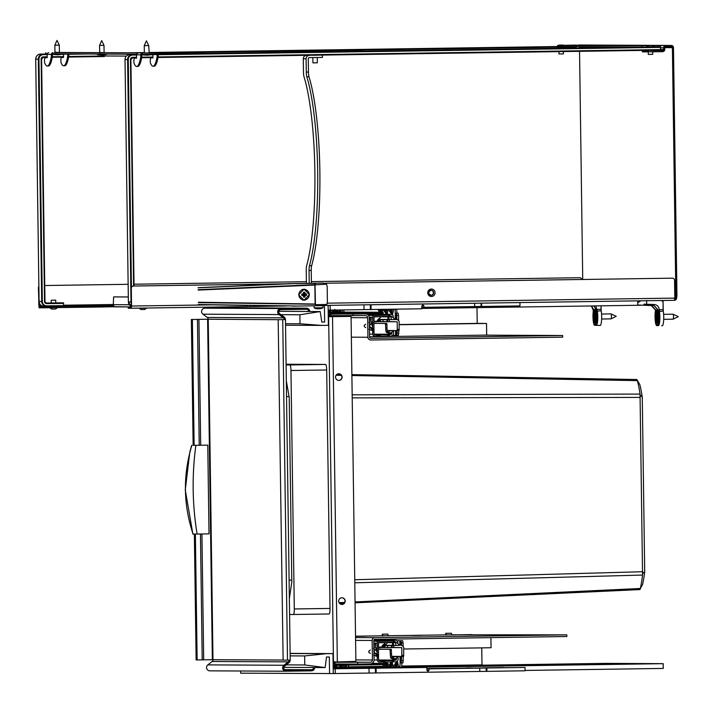 <?xml version="1.0" encoding="UTF-8"?>
<svg xmlns="http://www.w3.org/2000/svg" width="714" height="714" viewBox="0 0 714 714"><rect width="100%" height="100%" fill="white"/><g stroke="black" fill="none" stroke-linecap="round" stroke-linejoin="round"><path stroke-width="1.07" d="M455.461 634.898L451.81 634.88M445.768 634.96L472.008 634.648M334.589 662.306L370.271 662.244A2.222 2.178 90.3 0 0 372.422 659.995L372.146 640.467A2.776 2.731 -89.7 0 1 374.841 637.656L566.827 634.853L566.854 636.522L374.859 639.325A1.107 1.089 -89.7 0 0 373.788 640.449L374.056 659.968A3.882 3.82 90.3 0 1 370.298 663.904L357.75 664.091L357.723 662.422M335.821 663.975L357.75 664.091M421.644 635.335L411.648 635.496L421.644 635.371M355.536 636.21L445.768 634.889M451.783 634.8L566.827 634.853M355.536 636.308L365.979 636.165L355.536 636.335M455.461 634.835L472.008 634.594M329.868 315.615L365.434 315.543A2.222 2.178 -89.7 0 1 367.639 317.73L367.915 337.249A2.776 2.731 90.3 0 0 370.682 339.98L562.668 337.178L562.65 335.518L370.655 338.32A1.107 1.089 90.3 0 0 370.655 338.32A1.107 1.089 90.3 0 1 369.549 337.231L369.281 317.703A3.882 3.82 -89.7 0 0 365.479 313.883L365.407 313.883A3.882 3.82 -89.7 0 1 365.479 313.883M352.886 315.731L352.859 314.062L365.407 313.883M342.247 314.008L352.859 314.062M483.958 335.134L562.65 335.518M333.465 661.735L328.645 316.704L329.734 316.409A2.222 2.178 90.3 0 1 331.885 314.16L383.159 313.419L383.141 312.304L331.867 313.053A3.329 3.275 90.3 0 0 328.645 316.427L351.065 316.391L355.884 661.423L333.474 662.021A3.329 3.275 90.3 0 0 336.794 665.296L388.059 664.547L388.041 663.44L372.19 663.36M341.997 604.446A3.329 3.275 90.3 0 0 345.219 601.099A3.329 3.275 90.3 0 0 341.908 597.788A3.329 3.275 90.3 0 0 338.677 601.134A3.329 3.275 90.3 0 0 341.997 604.446M338.864 380.41A3.329 3.275 90.3 0 0 342.095 377.063A3.329 3.275 90.3 0 0 338.775 373.752A3.329 3.275 90.3 0 0 335.553 377.099A3.329 3.275 90.3 0 0 338.864 380.41M329.743 316.695L351.065 316.391M341.836 604.437A3.329 3.275 90.3 0 0 345.023 601.126A3.329 3.275 90.3 0 0 341.863 597.788M338.704 380.41A3.329 3.275 90.3 0 0 341.899 377.099A3.329 3.275 90.3 0 0 338.739 373.752M334.563 661.726L334.563 662.003A2.222 2.178 90.3 0 0 336.776 664.19L347.165 664.038M328.217 312.036L383.141 312.304M371.521 663.681L388.041 663.44M640.208 395.003L642.27 397.234L644.706 571.807A63.912 11.531 89.2 0 1 642.6 584.427L639.735 589.594L355.063 602.821L639.735 589.594L640.324 588.479L640.208 589.318M289.125 396.591L286.537 396.591M291.776 580.08L289.099 580.152M286.1 364.934L289.884 364.952A5.542 1 89.2 0 1 290.964 370.504L294.293 608.953A5.542 1 89.2 0 1 293.374 614.495L289.581 614.477M293.374 614.495L329.1 613.978L293.374 614.495M289.357 598.6L291.803 582.08L289.224 397.359L286.314 380.812M286.091 364.238L325.611 364.435A5.542 1 89.2 0 1 326.691 369.986L330.02 608.435A5.542 1 89.2 0 1 329.1 613.978M339.061 602.678L344.764 602.411M355.054 601.929L640.324 588.479A69.044 12.459 89.2 0 0 642.564 575.065L354.787 582.785M352.163 394.824L640.039 394.074L642.564 575.065M351.895 375.537L637.423 380.633A69.044 12.459 89.2 0 1 640.039 394.074M336.08 375.261L341.417 375.359M642.27 397.234A63.912 11.531 89.2 0 0 639.815 384.596L636.808 379.509L351.877 374.627L636.808 379.509L637.423 380.633M642.85 573.44L644.706 571.807M375.02 321.684L397.252 321.773L386.97 321.595L386.943 319.649L396.948 319.506L396.466 313.134L398.091 313.107L396.466 313.134M388.47 317.293A3.641 0.678 89.2 0 1 389.139 319.613L394.503 319.524A4.204 4.132 90.3 0 0 390.612 316.695A4.204 4.132 90.3 0 0 390.54 316.704A4.204 4.132 90.3 0 0 388.47 317.293L387.934 317.293A4.204 4.132 -89.7 0 1 390.156 316.695M389.139 319.613L388.612 319.604M388.621 319.613L387.97 319.506L387.934 317.293M373.957 329.654L373.913 317.257A0.553 0.544 -89.7 0 1 374.457 316.695L389.782 316.463L389.764 315.186L374.439 315.418A1.83 1.794 90.3 0 0 372.663 317.275L372.708 329.672L373.957 329.654L374.029 334.116A0.884 0.875 -89.7 0 0 374.895 334.991A0.884 0.875 -89.7 0 1 374.895 334.991L388.104 334.509L389.184 335.161A1.83 1.794 90.3 0 0 389.433 334.197L389.201 332.537L387.952 332.554L388.175 334.214A0.553 0.544 -89.7 0 1 388.104 334.509M368.486 315.392L372.512 315.427M369.379 324.861L371.512 323.344L369.29 325.896L371.583 328.386L371.762 330.305L371.253 330.198M372.056 325.87L371.887 323.906L372.056 325.87M341.863 309.956L342.461 312.107M343.666 309.93L344.094 312.116M382.74 314.303L390.817 314.33A2.553 2.508 90.3 0 1 393.307 316.846L393.325 317.703M393.503 330.573L393.539 333.376A2.553 2.508 90.3 0 1 391.067 335.964L388.577 335.999M329.279 312.491L329.047 310.117M329.297 311.009L330.395 312.08L330.091 310.126M332.688 312.054L332.572 310.974M332.974 311.259L333.054 312.063M335.625 312.321L334.857 309.394M335.687 311.001L336.928 312.08L336.901 311.081M339.677 312.83L339.302 309.992M339.659 311.099L340.837 312.125L340.426 309.974M383.766 314.303L382.32 314.294M384.9 314.312L384.177 314.303M390.817 314.33A2.553 2.508 90.3 0 0 390.763 314.33L375.403 314.553L375.412 315.124M389.773 316.016L390.79 315.999A0.884 0.875 -89.7 0 1 391.674 316.837M391.888 332.269L391.906 333.393A0.884 0.875 -89.7 0 1 391.049 334.295L389.433 334.322M374.002 323.183L376.448 323.388M385.676 324.558L386.926 324.54L386.711 323.433L374.002 323.38L385.453 323.451L385.721 328.11A4.436 0.821 89.2 0 0 386.613 332.546L387.952 332.554M386.926 324.54L386.979 328.092A4.436 0.821 -90.8 0 0 387.863 332.528L389.201 332.537M389.184 335.161L387.773 336.053M388.175 333.661L389.425 333.643M386.711 323.433L385.453 323.451M388.559 334.786L388.577 336.062L374.93 336.267A2.16 2.124 90.3 0 1 374.895 336.267L374.85 336.267M373.85 330.957L372.601 330.975L372.779 334.134A2.16 2.124 90.3 0 0 374.895 336.267M372.601 330.975L372.708 329.672M371.128 321.541L368.87 322.576M370.263 323.924L371.744 324.102L371.351 321.425M369.281 318.033L371.2 318.382L371.164 320.265L369.317 320.256M368.959 329.225L371.476 330.296M371.467 330.18L369.2 329.225M369.406 326.941L370.316 327.842L371.789 327.637L371.735 328.583L371.94 327.824M369.111 322.576L371.351 321.55L371.887 323.906M365.755 327.664L364.247 326.476L364.229 325.414L365.702 324.183M387.675 334.804L387.693 336.08M376.938 334.955L376.956 336.232M372.744 332.019L374.002 331.992M368.237 315.097L389.764 315.186M374.011 316.936L373.975 321.389M374.074 321.398A0.553 0.544 -89.7 0 1 374.404 321.282L376.733 321.246A0.553 0.544 90.3 0 0 377.233 320.872A4.436 4.355 -89.7 0 1 379.571 318.31L379.848 318.025A0.553 0.544 -89.7 0 1 380.339 317.685L380.321 316.82L388.916 316.855M380.348 316.605L374.029 316.918M388.88 315.204L388.898 316.481M374.796 323.38L374.002 323.219M367.558 314.517L375.403 314.553M373.975 321.702L386.97 321.595M377.858 319.693L386.943 319.649M378.081 319.426L387.97 319.47M390.076 316.695L390.612 316.695A4.204 4.204 0 0 1 394.565 319.524L396.948 319.506A3.882 3.811 90.3 0 1 399.162 321.523L399.081 330.564L397.171 330.591L399.081 330.564M397.252 321.773L397.234 330.537L387.782 330.894L387.809 332.519M387.14 330.493L397.171 330.591M393.111 330.573L393.111 330.707A3.882 3.811 90.3 0 1 390.96 332.786L389.255 332.813M387.202 330.885L387.782 330.894M379.366 321.621L379.339 319.676M386.336 314.321L385.31 314.312M396.779 335.312L397.154 333.099L398.787 333.072L398.403 335.294L392.709 335.312M393.111 309.207A1.66 0.857 -174.3 0 1 393.396 309.581L395.154 309.59L395.297 319.497M378.911 311.036L378.929 312.286M378.947 313.473L378.956 314.285M396.788 309.153L396.841 313.116M398.091 313.107L398.537 315.329L396.904 315.356M398.787 333.072L398.751 330.573M398.608 320.657L398.537 315.329M397.154 333.099L397.118 330.591M396.654 335.312L396.582 330.591M396.431 319.506L396.341 313.134M390.861 309.242L392.254 313.616A1.66 1.633 -87.3 0 1 392.539 314.526L393.2 311.572A1.66 0.857 5.7 0 0 391.763 310.76L391.924 309.224M389.933 309.171L389.674 309.269A1.66 1.633 -89.7 0 1 389.674 309.269L392.254 313.616L390.969 313.196M385.667 309.314L386.863 313.366A1.66 1.633 -87.3 0 1 387.149 314.267L387.809 311.313A1.66 0.857 5.7 0 0 386.381 310.501L386.497 309.305M387.149 314.267L386.104 314.222A1.66 1.633 92.7 0 0 385.828 313.312L385.551 312.937M382.499 309.358A1.66 0.857 -174.3 0 1 382.597 309.537L382.445 311.063A1.66 0.857 5.7 0 0 381.008 310.251L381.499 313.107M381.669 313.437A1.66 1.633 -87.3 0 1 381.776 314.017L380.696 313.964A1.66 1.633 92.7 0 0 380.616 313.455M391.522 314.446A1.66 1.633 92.7 0 0 391.245 313.571L388.068 309.278M337.704 668.304L343.148 668.25L337.704 668.304M378.509 655.497L378.465 643.1A0.553 0.544 -89.7 0 1 379 642.538L394.324 642.314L394.306 641.038L378.982 641.261A1.83 1.794 90.3 0 0 377.215 643.118L377.26 655.514L378.509 655.497L378.581 659.959A0.884 0.875 -89.7 0 0 379.446 660.834A0.884 0.875 -89.7 0 1 379.446 660.834L392.655 660.352L393.726 661.003A1.83 1.794 90.3 0 0 393.985 660.048L393.753 658.379L392.495 658.397L392.727 660.066A0.553 0.544 -89.7 0 1 392.655 660.352M373.797 641.243L377.063 641.27M379.571 647.527L401.803 647.625L391.522 647.437L391.495 645.492L399.108 645.34M393.021 643.144A3.641 0.678 89.2 0 1 393.682 645.465L399.046 645.367A4.204 4.132 90.3 0 0 393.021 643.144L392.486 643.135A4.204 4.132 -89.7 0 1 394.628 642.538A4.204 4.132 -89.7 0 1 394.708 642.546M393.682 645.465L392.156 645.465L393.155 645.447L392.522 645.349L392.486 643.135M373.931 650.704L376.064 649.187L373.841 651.748L376.135 654.238L376.305 656.148L375.805 656.041M376.599 651.712L376.439 649.749L376.599 651.712M347.852 667.144L348.798 665.118M345.522 667.179L347.075 665.145M345.585 665.171L344.094 667.197M344.594 664.538L342.086 667.358M340.623 664.538L339.837 666.171L340.935 666.457M337.552 667.295L339.079 666.796L339.694 667.447M337.972 667.215L337.74 667.929M335.098 665.287L333.358 667.349M334.072 665.287L333.161 666.617M386.872 640.181L395.369 640.181A2.553 2.508 90.3 0 1 397.859 642.689L397.868 643.546M398.055 656.425L398.091 659.218A2.553 2.508 90.3 0 1 395.618 661.807L393.128 661.842M386.872 640.146L380.116 640.244L386.872 640.146M389.451 640.155L388.728 640.155M395.369 640.181A2.553 2.508 90.3 0 0 395.315 640.181L379.946 640.404L379.955 640.976M394.324 641.859L395.342 641.841A0.884 0.875 -89.7 0 1 396.225 642.689M396.44 658.121L396.457 659.245A0.884 0.875 -89.7 0 1 395.601 660.147L393.976 660.164M378.554 649.026L380.99 649.231M378.554 649.24L390.005 649.294L390.272 653.953A4.436 0.821 89.2 0 0 391.165 658.397L392.495 658.397M378.554 649.222L391.254 649.276L391.531 653.935A4.436 0.821 -90.8 0 0 392.414 658.379L393.753 658.379M393.726 661.003L392.325 661.905M392.718 659.513L393.976 659.495M390.228 650.4L391.477 650.383M391.254 649.276L390.005 649.294M393.111 660.629L393.128 661.905L379.482 662.11A2.16 2.124 90.3 0 1 379.437 662.11L379.402 662.11M378.402 656.8L377.144 656.818L377.322 659.977A2.16 2.124 90.3 0 0 379.437 662.11M377.144 656.818L377.26 655.514M375.671 647.393L373.422 648.419M374.814 649.767L376.296 649.945L375.903 647.277M373.833 643.885L375.68 643.885L375.769 645.777L373.868 646.099L374.154 644.206L375.743 644.206M373.511 655.068L376.028 656.148M376.019 656.032L373.752 655.077M373.957 652.783L374.868 653.694L376.34 653.48L376.287 654.435L376.492 653.676M373.663 648.419L375.894 647.402L376.439 649.749M370.307 653.506L368.799 652.319L368.781 651.257L370.254 650.035M379.348 649.222L378.554 649.062M373.788 640.378L379.946 640.404M378.527 647.544L391.522 647.437M382.409 645.545L391.495 645.492M382.633 645.269L392.522 645.313M396.93 640.744L402.669 640.726L403.115 642.948L401.473 642.975L401.509 645.358A3.882 3.811 90.3 0 1 403.713 647.375L403.633 656.407L401.723 656.443L403.633 656.407M401.803 647.625L401.786 656.38L392.334 656.737L392.361 658.362M391.691 656.336L401.714 656.443M397.662 656.425L397.662 656.55A3.882 3.811 90.3 0 1 395.511 658.638L393.807 658.656M391.754 656.737L392.334 656.737M383.918 647.464L383.891 645.527M385.506 642.448L384.882 643.252M384.578 643.644L385.721 644.849L387.613 642.413M385.721 644.849L383.945 644.242M390.888 640.163L389.862 640.155M392.227 660.646L392.245 661.923M381.49 660.807L381.508 662.083M377.295 657.862L378.545 657.844M373.797 640.949L394.306 641.038M393.423 641.056L393.441 642.332M378.563 642.779L378.527 647.241M378.625 647.241A0.553 0.544 -89.7 0 1 378.956 647.125L381.285 647.089A0.553 0.544 90.3 0 0 381.785 646.723A4.436 4.355 -89.7 0 1 384.123 644.153L384.4 643.867A0.553 0.544 -89.7 0 1 384.891 643.537L384.9 642.457M383.829 663.422L383.784 660.771M399.902 667.385L400.09 662.94L401.223 662.931L401.134 656.434M400.982 645.349L400.92 640.753M401.223 662.931L401.661 656.443M401.473 642.975L401.045 640.753M403.115 642.948L403.16 646.509M403.303 656.416L402.973 662.913L401.357 662.931M402.669 640.726L396.895 640.717M401.768 667.358L401.732 662.931M357.901 668.081L355.028 668.125M364.774 667.956L366.701 667.92M338.757 668.358L344.282 668.277M384.096 664.609L381.249 667.59A1.66 1.633 90.3 0 0 382.588 666.822L381.196 667.59L367.496 667.795L382.82 667.608A1.66 1.633 -89.7 0 0 384.177 666.831L386.14 667.581M386.631 662.003A1.66 1.633 -92.2 0 1 386.381 662.869L385.033 663.306M385.257 662.949L385.301 662.904A1.66 1.633 87.8 0 0 385.56 662.021M385.087 667.599L385.971 665.76A1.66 0.848 172.7 0 0 387.381 664.913L387.577 666.439A1.66 0.848 -7.3 0 1 386.167 667.287L386.167 664.573M386.336 663.431L386.381 662.869L386.069 663.431M384.623 667.42L384.096 667.947L360.713 667.938A1.107 0.812 89 0 1 361.007 668.009M384.266 666.912L382.82 667.608M391.995 661.932A1.66 1.633 -92.2 0 1 391.745 662.654L390.701 662.699A1.66 1.633 87.8 0 0 390.951 661.94M390.335 667.528L391.558 667.304L391.334 665.546A1.66 0.848 172.7 0 0 392.745 664.698L392.968 666.457A1.66 0.848 -7.3 0 1 391.558 667.304L391.54 667.51M391.334 665.546L391.745 662.654L389.416 666.858L390.353 667.322L391.334 665.546M388.532 667.554A1.66 1.633 -89.7 0 0 389.416 666.858L387.818 666.849L390.701 662.699L387.818 666.849A1.66 1.633 90.3 0 1 386.818 667.572M386.479 667.617L387.756 666.903L386.426 667.617M389.496 666.93L388.318 667.626M389.862 667.447L389.335 667.974M396.654 661.566L397.386 661.53A1.66 1.633 -92.2 0 1 397.127 662.449L396.118 662.485A1.66 1.633 87.8 0 0 396.368 661.673M391.683 667.644L393.075 666.876L395.842 662.887M395.592 667.447L396.975 667.331L396.716 665.341A1.66 0.848 172.7 0 0 398.126 664.493L398.385 666.483A1.66 0.848 -7.3 0 1 396.975 667.331L396.966 667.429M392.379 667.492A1.66 1.633 90.3 0 0 393.075 666.876L395.601 667.349L396.716 665.341L397.127 662.449L394.663 666.885A1.66 1.633 -89.7 0 1 394.03 667.474M394.958 666.974L393.994 667.652M403.356 660.691L401.723 660.718M230.452 307.805A3.329 3.275 90.3 0 0 230.327 307.805L204.802 308.18A3.329 3.275 90.3 0 0 202.928 314.196L207.337 317.462A2.222 2.178 -89.7 0 1 208.229 319.22L191.37 319.479L193.128 445.357L207.774 445.134L193.717 445.349M282.923 660.048L212.986 659.709L208.229 319.22L191.37 319.479M289.072 660.093A2.222 2.178 -89.7 0 1 288.224 661.869L212.138 661.494A2.222 2.178 -89.7 0 0 212.986 659.709L196.127 659.968L194.369 534.099M283.128 660.182L278.174 319.693L283.128 660.182L290.161 660.066A3.329 3.275 -89.7 0 1 288.893 662.744L284.574 666.135A2.222 2.178 90.3 0 0 285.939 670.107L311.465 669.741A2.222 2.178 90.3 0 0 313.616 667.519M288.224 661.869L283.904 665.261A3.329 3.275 90.3 0 0 285.957 671.222L311.482 670.848A3.329 3.275 90.3 0 0 314.704 667.519M299.648 669.875L295.248 669.937L299.648 669.875M212.138 661.494L207.819 664.886A3.329 3.275 90.3 0 0 209.871 670.848L285.832 671.222M309.733 311.509L309.733 311.465A3.329 3.275 90.3 0 0 306.413 308.18L280.888 308.555A3.329 3.275 90.3 0 0 279.013 314.571L283.422 317.837A2.222 2.178 -89.7 0 1 284.315 319.595L285.413 319.577A3.329 3.275 -89.7 0 0 284.065 316.936L279.656 313.678A2.222 2.178 90.3 0 1 280.905 309.662L306.431 309.287A2.222 2.178 90.3 0 1 308.644 311.474L278.826 311.331L320.202 311.563L299.88 314.767L300.005 323.79L321.791 325.406L328.395 325.307L328.19 310.117L364.006 309.626L363.935 304.86L329.725 305.351M294.596 308.314L290.196 308.377L294.596 308.314M260.556 308.145L256.156 308.207L260.556 308.145M278.371 319.693L285.413 319.577M278.174 319.693L208.229 319.22M192.378 319.47L194.137 445.349M195.377 534.081L197.135 659.95M207.774 445.134L209.015 533.858L193.075 534.108C183.311 504.664 182.9 475.087 191.834 445.384L191.968 445.375M369.076 673.052L375.466 672.963L375.403 668.197L371.209 668.242L368.254 668.295L369.013 668.304L369.076 673.07L333.259 673.561L333.197 668.786L369.013 668.304M486.85 668.027L486.894 671.356L525.076 670.794L525.022 667.465L481.95 668.072L478.996 668.125L479.754 668.125L479.799 671.455L375.466 672.963M486.894 671.356L479.799 671.437M466.528 667.992L471.383 667.947L466.528 667.992M335.196 668.795L335.259 673.57M376.171 672.972L376.099 668.197L426.829 667.456L426.865 670.232L427.972 671.33L429.052 670.205L429.034 668.866L479.754 668.125M376.099 668.197L375.403 668.197M426.829 667.456L338.4 668.411L663.181 663.663L605.909 663.377L401.777 666.358M382.686 666.635L333.17 667.358M473.543 665.35L557.937 664.127L473.543 665.35M608.997 664.377L524.995 665.6L475.738 665.359L559.74 664.136L608.997 664.377M333.188 668.384L516.293 665.769L462.627 665.51L401.777 666.394M333.188 668.134L339.918 668.268M382.124 667.287L339.918 668.036M333.179 667.742L382.177 667.242M382.668 666.671L333.179 667.465M526.798 665.609L611.193 664.386L526.798 665.609M650.463 663.815L567.353 663.975L650.463 663.815M596.806 663.547L596.815 664.127M461.958 666.564L461.94 665.528M663.181 663.663L663.244 668.429L525.067 670.446M240.618 670.999L240.654 673.177L333.259 673.561M525.022 667.465L426.847 668.563M426.847 668.857L429.034 668.866M480.451 668.063L476.193 668.108L480.451 668.063M478.246 668.054L473.989 668.099L478.246 668.054M476.443 668.045L472.186 668.09L476.443 668.045M471.838 668.018L467.581 668.072L471.838 668.018M470.035 668.009L465.778 668.063L470.035 668.009M475.72 668.001L467.099 668.108L475.72 668.001M426.847 668.652L459.513 668.295L426.847 668.688M503.281 667.536L483.646 667.822L503.29 667.751M442.841 668.563L447.089 668.509L442.841 668.563M429.052 670.205L427.043 670.41M329.556 673.614L329.324 656.978L326.485 657.014L325.173 667.572L304.771 664.966L304.646 655.943L290.161 655.871M304.771 664.966L286.189 664.868M304.646 655.943L326.369 653.694L332.983 653.596L333.197 668.786M326.369 653.694L290.125 653.515M332.983 653.596L290.125 653.381M325.173 667.572L283.788 667.367M463.752 666.537L463.743 665.537M464.85 666.519L464.832 665.519M559.749 665.091L559.74 664.136M474.703 306.547L481.798 306.467L481.352 303.138M371.093 309.528L371.03 304.762L474.658 303.245L474.703 306.574L423.982 307.315L423.964 305.985L422.858 304.887L421.778 306.011L421.822 308.787L364.006 309.608M642.395 305.217L421.813 308.439M519.533 302.584L481.754 303.138M423.982 307.315L421.796 307.306M519.926 302.584L519.979 305.913L481.798 306.467M423.964 305.985L421.983 305.797M330.189 310.126L330.118 305.351M328.119 305.378L328.19 310.117M324.415 305.619L324.647 322.032L321.809 322.076L320.202 311.563M285.52 323.719L300.005 323.79M281.004 314.678L299.88 314.767M235.531 306.725L235.549 307.832M285.546 325.227L321.791 325.406M321.8 322.023L324.647 322.032M403.731 649.008L491.054 647.741L490.911 637.629M401.768 666.055L481.986 664.886L481.745 647.875M382.9 666.332L348.057 666.84M388.345 635.897L387.711 634.112L382.258 634.193L382.276 635.969M382.891 635.96L382.258 634.193M387.88 634.112L382.427 634.193M451.828 634.951L451.382 633.256L445.759 633.327L445.777 635.032M446.366 635.032L445.759 633.327M451.382 633.256L445.929 633.336M369.549 336.803L486.689 335.089L486.52 323.442L477.211 323.397L476.997 307.636M486.52 323.442L399.206 324.718M477.211 323.397L399.206 324.54M441.216 324.022L448.258 323.924L441.216 324.022M447.267 338.9L441.814 338.98M53.925 302.959L51.176 302.986L51.247 300.21L55.683 300.148L55.835 302.923L53.925 302.959M60.931 302.825L55.728 302.897L63.537 302.834L63.582 306.163L46.678 306.413L46.767 305.851A4.436 4.364 -89.7 0 1 42.34 301.486L38.958 59.146A4.436 4.364 -89.7 0 1 43.259 54.648L47.178 54.594M355.643 49.489L361.659 49.427L355.643 49.489M226.579 51.408L220.555 51.479L226.579 51.408M657.826 46.812L654.238 46.865L660.423 46.829L660.477 50.15L158.044 57.486L660.477 50.15M444.938 49.926L450.962 49.864L444.938 49.926M319.613 51.667L310.304 51.801M104.351 56.531L68.642 57.049L104.405 56.531A0.553 0.544 -89.7 0 1 103.851 55.987L68.74 56.495M103.842 55.014L103.851 55.987L126.333 56.094M205.052 53.425A0.553 0.544 90.3 0 0 205.007 53.425L190.816 53.63A0.553 0.544 90.3 0 0 190.763 53.63M362.132 51.131A0.553 0.544 90.3 0 0 362.096 51.131L261.44 50.908A0.553 0.544 -89.7 0 0 260.905 51.47L260.922 52.604M275.622 50.703A0.553 0.544 -89.7 0 1 275.649 50.703L347.897 51.337A0.553 0.544 90.3 0 0 347.852 51.337M114.775 306.734L98.443 307.047L98.425 305.94L43.947 306.681L43.965 307.788L98.443 307.047M43.965 307.788L39.083 307.796L38.404 287.831A2.222 2.178 -89.7 0 1 38.877 286.421M131.242 307.074L128.234 307.127L128.252 308.234L131.189 308.252L284.904 306.011L131.189 308.252L131.554 306.038L217.556 304.78M114.775 306.859L131.287 306.931L114.713 306.708A2.222 2.178 -89.7 0 1 113.312 304.664L129.296 304.744M128.252 308.234L128.234 307.127L131.171 307.145L131.358 306.038L131.108 288.286A2.222 2.178 -89.7 0 1 133.259 286.037L133.456 286.037A2.222 2.178 90.3 0 0 131.305 288.286L131.554 306.038M41.251 305.547L38.851 305.583L39.065 306.69L43.947 306.681M112.839 306.886L112.821 305.779L98.425 305.94M112.821 305.779L113.615 305.771M55.772 306.279L39.065 306.69M115.427 306.85L114.713 306.708L115.427 306.85M327.315 303.173L674.801 298.104L674.435 300.317A2.222 2.178 90.3 0 0 676.577 298.068L675.489 298.086L675.863 295.873L676.952 295.855L676.577 298.068M674.766 299.148A1.107 1.089 90.3 0 0 675.489 298.086L674.801 298.086L674.551 280.361A2.222 2.178 90.3 0 0 672.338 278.174L325.12 283.244M287.635 283.788L133.456 286.037M431.042 295.275A2.499 2.454 90.3 0 0 433.371 292.794A2.499 2.454 90.3 0 0 431.069 290.286M672.383 278.174L672.177 278.174A2.222 2.178 -89.7 0 0 672.142 278.174L325.102 283.235M287.76 283.779L133.259 286.037M652.685 45.642L671.276 45.455A2.222 2.178 90.3 0 0 671.276 45.455A2.222 2.178 90.3 0 1 673.489 47.642L676.952 295.855M579.304 46.606A1.107 1.089 -89.7 0 1 579.491 47.204L579.5 47.954M579.545 51.337L582.731 279.477M578.367 45A2.222 2.178 -89.7 0 1 578.447 45L671.312 45.455L557.679 45.393L648.071 45.714M642.154 47.044L641.779 45.803M665.823 45.535A2.222 2.178 90.3 0 0 663.672 47.784L663.69 49.453A1.107 1.089 -89.7 0 1 662.619 50.578L642.297 50.417M652.667 50.649L658.808 50.56A1.107 1.089 90.3 0 0 659.629 50.167M648.223 50.328L652.658 50.266M664.77 47.624L672.392 47.659A1.107 1.089 90.3 0 0 671.312 46.571L665.832 46.642A1.107 1.089 90.3 0 0 664.761 47.776L664.779 49.436A2.222 2.178 -89.7 0 1 662.628 51.685L642.466 51.908L642.064 50.426M672.392 47.659L675.863 295.873M575.671 48.016L575.698 47.329L557.518 47.606L557.696 46.499L641.895 47.044M576.671 45.107L557.679 45.393L557.322 48.284M557.518 47.606L557.527 48.275M572.316 45.178A2.222 2.178 -89.7 0 1 572.914 45.08M44.759 285.52L128.136 284.306L44.759 285.529M134.036 284.217L306.404 281.7L134.036 284.226M581.803 279.486A2.222 2.178 90.3 0 0 579.634 277.719L311.384 281.628L579.438 277.719A2.222 2.178 -89.7 0 1 579.518 277.719M38.877 286.725A2.222 2.178 90.3 0 0 38.601 287.831L38.404 287.831M38.851 305.583L38.601 287.831M114.695 296.89L128.315 296.962L113.606 296.908L113.312 304.664M68.803 56.129A33.272 6.007 89.2 0 1 64.724 65.759A33.272 6.007 89.2 0 1 64.706 65.759L63.635 65.777A33.272 6.007 -90.8 0 0 63.635 65.777A33.272 6.007 -90.8 0 0 67.714 56.147L67.759 55.362L68.847 55.344L68.803 56.129L67.714 56.147M54.603 52.541L156.571 52.943A1.66 1.633 90.3 0 0 156.571 52.943A1.66 1.633 90.3 0 1 158.231 54.576L158.205 56.576A33.272 6.007 89.2 0 1 154.126 66.206A33.272 6.007 89.2 0 1 154.108 66.206M152.671 54.103A0.553 0.544 90.3 0 1 152.939 54.576L152.948 57.905L150.984 57.888A4.989 0.901 -90.8 0 0 150.975 57.888A4.989 0.901 -90.8 0 0 150.243 60.306L150.368 62.912A33.272 6.007 -90.8 0 0 153.019 66.215A33.272 6.007 -90.8 0 0 153.037 66.215A33.272 6.007 -90.8 0 0 157.116 56.584L157.16 55.799L158.249 55.781M152.073 57.879L152.073 57.879A4.989 0.901 -90.8 0 0 152.064 57.879L152.966 57.879M152.43 52.916A1.66 1.633 90.3 0 0 152.368 52.916L149.155 52.898M152.939 54.576L157.142 54.594A0.553 0.544 90.3 0 0 156.589 54.05L142.407 54.255A0.553 0.544 90.3 0 0 141.872 54.817L141.836 56.808A33.272 6.007 89.2 0 1 137.766 66.438L136.677 66.456A33.272 6.007 -90.8 0 0 140.747 56.825L140.783 54.835A1.66 1.633 90.3 0 1 142.389 53.148M157.142 54.594L157.16 55.799M48.784 52.684A1.66 1.633 90.3 0 0 47.178 54.371L47.178 57.7L45.214 57.691A4.989 0.901 -90.8 0 0 44.482 60.11L44.598 62.716A33.272 6.007 -90.8 0 0 47.276 66.018A33.272 6.007 -90.8 0 0 51.346 56.388L51.381 54.398A1.66 1.633 90.3 0 1 52.988 52.702L53.006 53.818L136.669 54.228M45.803 53.782L45.785 52.666L45.785 53.782L47.267 53.791M104.53 52.765L99.228 52.836M144.103 52.881L104.449 52.684M99.398 52.657L67.17 52.497A1.66 1.633 90.3 0 1 67.205 52.497L63.002 52.479A1.66 1.633 90.3 0 0 62.966 52.479L59.753 52.461M149.235 52.979L557.339 46.589M59.833 52.541L54.532 52.613M53.006 53.818A0.553 0.544 90.3 0 0 52.47 54.38L52.434 56.37A33.272 6.007 89.2 0 1 48.365 66L47.276 66.018M138.186 53.122A1.66 1.633 90.3 0 0 136.579 54.817L136.579 58.137L134.616 58.129A4.989 0.901 -90.8 0 0 133.884 60.547L134 63.153A33.272 6.007 -90.8 0 0 136.677 66.456M135.705 58.111L135.714 58.111A4.989 0.901 -90.8 0 0 135.705 58.111L136.597 58.12M46.303 57.673L46.312 57.673A4.989 0.901 -90.8 0 0 46.303 57.673L47.195 57.682M63.564 57.441L62.671 57.432A4.989 0.901 -90.8 0 0 62.662 57.432L61.582 57.45A4.989 0.901 -90.8 0 0 61.574 57.45L63.546 57.459L63.537 54.13A0.553 0.544 90.3 0 0 63.466 53.862M68.847 55.344L68.83 54.139A1.66 1.633 90.3 0 0 68.812 53.889M62.671 57.432L61.574 57.45A4.989 0.901 -90.8 0 0 60.842 59.869L60.967 62.475A33.272 6.007 -90.8 0 0 63.617 65.777M63.537 54.13L67.741 54.157L67.759 55.362M312.786 55.29L317.23 55.219M306.52 55.38A3.329 3.275 90.3 0 0 303.289 58.753L303.477 72.06A5.542 1 -90.8 0 0 304.021 76.791A110.92 20.019 -90.8 0 1 306.654 265.742A5.542 1 -90.8 0 0 306.244 270.463L306.422 283.378M309.323 55.397A3.329 3.275 90.3 0 0 306.092 58.771L306.279 72.078A5.542 1 -90.8 0 0 306.824 76.8L309.001 76.773A5.542 1 -90.8 0 1 308.457 72.043L308.278 58.735A1.107 1.089 90.3 0 1 309.349 57.611L322.442 57.423L322.407 55.201M309.224 283.333L309.046 270.472A5.542 1 -90.8 0 1 309.457 265.751L311.643 265.724A110.92 20.019 -90.8 0 0 309.001 76.773M311.643 265.724A5.542 1 -90.8 0 0 311.233 270.445L311.411 283.306M309.457 265.751A110.92 20.019 -90.8 0 0 306.824 76.8M227.079 305.092L247.472 305.413M229.863 286.305L230.917 286.269M233.942 286.135L289.447 283.628L317.65 283.208M247.463 305.413L212.174 304.86M326.753 304.476L324.495 305.619L315.133 305.797L315.838 304.682L326.753 304.476L327.405 302.245L327.182 286.385L326.476 284.181L323.263 283.101A3.329 3.275 -89.7 0 1 323.388 283.101M307.448 290.866L306.422 290.027A5.542 5.453 90.3 0 0 305.922 289.732L305.904 289.786M315.285 304.36L315.704 304.842L315.124 305.797L292.927 306.127M315.169 305.735L324.504 305.619M296.158 306.011L198.322 304.485M229.417 305.128L230.131 305.146M233.496 305.19L234.21 305.208M237.566 305.262L238.289 305.271M241.635 305.324L242.358 305.333M245.696 305.387L246.419 305.396M249.757 305.449L250.48 305.458M253.8 305.512L254.532 305.521M257.843 305.574L258.575 305.592M261.877 305.637L262.609 305.654M265.903 305.699L266.625 305.717M269.919 305.771L270.642 305.779M273.917 305.833L274.64 305.842M277.889 305.895L278.621 305.904M281.869 305.958L282.592 305.976M285.823 306.02L286.555 306.038M198.233 287.653L292.606 283.61L323.326 283.101M290.812 283.645L292.606 283.61M290.669 283.645L289.438 283.708M285.511 283.886L286.243 283.842M281.566 284.065L282.289 284.02M277.594 284.243L278.317 284.199M273.614 284.422L274.346 284.377M269.615 284.591L270.347 284.556M265.608 284.77L266.34 284.734M261.592 284.948L262.315 284.913M257.558 285.127L258.289 285.082M253.524 285.297L254.246 285.261M249.472 285.475L250.203 285.439M245.42 285.654L246.143 285.609M241.359 285.823L242.082 285.787M237.298 285.993L238.012 285.957M233.228 286.171L230.899 286.269M229.158 286.341L226.811 286.439M291.098 283.637L289.447 283.628M291.651 283.61L323.263 283.101M198.09 287.822L293.427 283.601M295.846 283.628L314.856 283.351L315.035 284.663L198.126 289.697M315.418 284.234L314.856 283.351M198.313 302.62L315.445 304.262L315.704 304.842M326.476 284.181L315.177 284.824M198.438 302.236L315.133 304.03L314.865 285.073L198.269 290.08M298.648 294.793L304.075 289.161L309.421 294.632L304.021 300.255L298.648 294.793M315.017 284.725L315.445 304.262M303.959 299.978L304.03 299.978A5.266 5.185 90.3 0 0 304.128 299.978A5.266 5.185 -89.7 0 0 309.242 294.686A5.266 5.185 -89.7 0 0 304.084 289.447L303.539 289.438M304.021 300.255L304.253 300.201A5.542 5.453 90.3 0 0 304.824 300.094L306.056 299.612A5.542 5.453 90.3 0 0 306.449 299.389M306.556 299.318L307.555 298.434M305.235 289.581L304.673 289.286A5.542 5.453 90.3 0 0 304.102 289.197L304.102 289.447M302.406 299.996L302.45 299.862A5.266 5.185 90.3 0 0 302.932 299.942L302.932 300.139M302.781 289.322L302.781 289.491A5.266 5.185 90.3 0 0 302.308 289.589L302.263 289.473M305.297 289.411L305.922 289.732M595.753 305.895L597.341 311.045L601.206 310.849A8.871 1.598 89.2 0 1 601.563 320.3A8.871 1.598 89.2 0 1 600.179 325.423L599.581 325.414A8.871 1.598 -90.8 0 0 599.581 325.414L600.179 325.423A8.871 1.598 -90.8 0 0 601.563 320.3A8.871 1.598 -90.8 0 0 601.206 310.849L601.027 305.824L601.09 310.215M601.081 309.242L597.234 309.448M593.887 305.922L595.958 309.501L596.145 311.759A7.631 1.374 89.2 0 1 596.44 319.872A7.631 1.374 89.2 0 1 595.253 324.245L594.655 324.245A7.631 1.374 89.2 0 1 593.352 319.854A7.631 1.374 89.2 0 1 593.423 311.75L593.539 309.483L591.549 305.958M594.075 305.922L596.172 310.465A8.702 1.571 89.2 0 1 596.645 319.952A8.702 1.571 89.2 0 1 595.271 325.316L594.673 325.316A8.702 1.571 89.2 0 1 594.664 325.316A8.702 1.571 89.2 0 1 593.147 319.917A8.702 1.571 89.2 0 1 593.352 310.456L591.353 305.967M599.581 325.414A8.871 1.598 89.2 0 1 599.573 325.414L595.726 325.334A8.738 1.58 89.2 0 1 595.717 325.334L599.573 325.414M593.62 314.285A5.489 0.991 89.2 0 1 594.467 311.125L595.074 311.125A5.489 0.991 89.2 0 1 596.136 316.605A5.489 0.991 89.2 0 1 595.244 322.112A5.489 0.991 89.2 0 1 595.226 322.112L594.628 322.112A5.489 0.991 89.2 0 1 593.691 319.051M643.912 304.173L654.051 304.467C657.148 304.851 658.897 306.609 659.308 309.751L659.406 311.349L663.279 311.152A8.871 1.598 89.2 0 1 663.636 320.604A8.871 1.598 89.2 0 1 662.253 325.727L661.655 325.718A8.871 1.598 -90.8 0 0 661.655 325.718L662.253 325.727A8.871 1.598 -90.8 0 0 663.636 320.604A8.871 1.598 -90.8 0 0 663.279 311.152L663.038 301.888L661.61 300.505M663.145 309.546L659.308 309.751M658.031 309.947L658.21 312.063A7.631 1.374 89.2 0 1 658.513 320.175A7.631 1.374 89.2 0 1 657.326 324.549L656.728 324.549A7.631 1.374 89.2 0 1 655.416 320.167A7.631 1.374 89.2 0 1 655.488 312.054L655.604 309.787L651.427 305.565L653.828 305.574L658.031 309.805L655.613 309.93M637.736 303.95L637.718 302.691L640.931 300.808M651.222 305.565L654.024 305.574L658.228 309.947L658.246 310.768A8.702 1.571 89.2 0 1 658.719 320.256A8.702 1.571 89.2 0 1 657.344 325.62L656.737 325.62A8.702 1.571 89.2 0 1 655.211 320.229A8.702 1.571 89.2 0 1 655.425 310.76L655.416 309.93L651.222 305.565L637.754 305.003L637.691 300.853M663.02 300.487L663.163 310.519M654.024 305.574L643.93 305.28M655.684 314.588A5.489 0.991 89.2 0 1 656.541 311.429L657.139 311.429A5.489 0.991 89.2 0 1 658.21 316.909A5.489 0.991 89.2 0 1 657.317 322.416A5.489 0.991 89.2 0 1 657.299 322.416L656.693 322.416A5.489 0.991 89.2 0 1 655.764 319.354M51.685 309.082L55.531 309.028L57.361 307.752M51.649 309.082L49.712 307.716M52.381 300.201L54.559 300.166L52.381 300.201M55.683 300.148L51.247 300.21M139.025 308.136L140.953 309.519L144.799 309.465M562.989 45.036L559.133 45.089L562.989 45.036M559.017 53.969L563.417 53.907L563.382 51.569M652.284 45.482L648.437 45.535L652.284 45.482M648.321 54.407L652.721 54.344L652.685 51.827M314.187 51.747L312.455 51.765L314.187 51.747M314.249 51.747L317.462 51.703L314.249 51.738M312.928 62.85L312.821 57.557M317.293 62.796L312.928 62.859M304.084 289.447A5.266 5.185 -89.7 0 0 303.986 289.447A5.266 5.185 90.3 0 0 298.871 294.739A5.266 5.185 90.3 0 0 304.03 299.978M305.36 293.543A13.022 4.534 89.1 0 1 305.378 294.034L304.378 294.034L305.36 293.543A13.022 2.178 -2.6 0 0 304.887 293.543A13.048 2.356 -90.8 0 0 304.833 292.258L304.432 293.4L303.566 293.418M306.627 295.346L304.396 295.364L304.905 297.149A12.584 5.56 -175.6 0 1 304.253 297.167A12.584 5.56 -175.6 0 1 303.593 297.167A13.048 2.356 -90.8 0 0 303.611 295.882A13.022 2.267 -179 0 1 303.12 295.882L303.111 295.391L306.627 295.346A12.584 7.551 89.1 0 0 306.609 294.007L305.378 294.034M305.396 295.364A13.022 4.534 89.1 0 1 305.396 295.855A13.022 2.267 -179 0 1 304.914 295.864L301.817 295.409A12.584 3.49 -90.7 0 1 301.799 294.079L303.093 294.061L303.084 293.57A13.022 2.178 -2.6 0 1 303.575 293.561L303.093 294.034L304.378 294.034L304.396 295.364L305.396 295.855M304.905 297.149A13.048 2.356 -90.8 0 0 304.914 295.864M303.575 293.561A13.048 2.356 -90.8 0 0 303.521 292.276A12.584 5.48 -5.9 0 1 304.182 292.258A12.584 5.48 -5.9 0 1 304.833 292.258M304.887 293.543L303.673 294.712L304.432 293.4M303.664 294.043L303.093 295.382L301.817 295.409M303.682 295.373L303.673 294.712L304.396 295.364L304.325 294.703M305.065 294.034L305.083 295.355M303.084 294.721L303.673 294.712L303.084 294.061L303.093 295.382M302.513 294.07L302.531 295.391M304.467 295.998L303.611 296.007M303.611 295.882L303.111 295.409M314.169 307.886L322.969 307.761L322.942 305.654M317.685 308.814L317.685 308.841A9.416 9.112 -45.9 0 1 317.569 308.832A9.416 1.678 -80.7 0 0 317.623 308.805A9.416 9.13 45.4 0 0 318.105 308.841A9.407 1.696 89.2 0 0 318.328 308.6A9.237 8.14 19.2 0 0 319.631 308.582A9.407 1.696 89.2 0 1 319.408 308.823A9.416 9.13 45.4 0 0 319.89 308.769A9.416 1.669 79 0 1 319.81 308.814L319.801 308.778M320.916 308.582A9.237 1.482 62.3 0 0 320.997 308.564A9.237 1.482 62.3 0 0 321.032 308.555A9.407 9.246 -89.7 0 1 319.81 308.814M317.293 308.823L317.293 308.85A9.407 9.246 -89.7 0 1 316.061 308.627A9.237 1.508 -63.9 0 0 316.106 308.635A9.237 1.508 -63.9 0 0 316.168 308.644A9.237 1.508 -63.9 0 0 316.302 308.627A9.407 9.246 -89.7 0 0 317.534 308.85M319.408 308.778A9.416 9.112 -45.9 0 1 318.997 308.823A9.407 1.696 89.2 0 1 318.792 308.618M58.012 54.808L61.636 54.3L52.765 54.425L58.012 54.808M54.853 45.178L57.013 40.386L59.298 45.116L54.853 45.178L54.951 52.176L59.851 52.559M102.709 55.032L106.341 54.523L97.47 54.648L102.709 55.032M99.558 45.393L101.709 40.609L103.994 45.33L99.558 45.393L99.657 52.399L104.547 52.782M147.414 55.255L151.038 54.737L142.166 54.862L147.414 55.255M144.255 45.616L146.406 40.832L148.69 45.553L144.255 45.616L144.353 52.613L130.965 52.809M595.28 316.623A4.828 0.875 89.2 0 1 594.485 321.452A4.828 0.875 89.2 0 1 593.539 316.623A4.828 0.875 -90.8 0 1 594.343 311.795A4.828 0.875 -90.8 0 1 595.28 316.623M594.476 313.723L593.878 316.07L594.351 319.524L594.941 317.177L594.476 313.723M610.97 313.892L616.227 316.302L611.041 318.863A2.499 0.446 89.2 0 0 611.416 316.382A2.499 0.446 -90.8 0 0 610.97 313.892A2.499 0.446 -90.8 0 0 610.934 313.883L601.554 314.026M611.041 318.863A2.499 0.446 89.2 0 1 611.005 318.881L601.634 319.015M594.816 317.159L593.896 317.177M657.353 316.936A4.828 0.875 89.2 0 1 656.55 321.755A4.828 0.875 89.2 0 1 655.613 316.927A4.828 0.875 -90.8 0 1 656.416 312.107A4.828 0.875 -90.8 0 1 657.353 316.936M656.541 314.026L655.952 316.373L656.425 319.827L657.014 317.489L656.541 314.026M673.043 314.196L678.3 316.614L673.115 319.176A2.499 0.446 89.2 0 0 673.489 316.686A2.499 0.446 -90.8 0 0 673.043 314.196A2.499 0.446 -90.8 0 0 672.999 314.196L663.627 314.33M673.115 319.176A2.499 0.446 89.2 0 1 673.07 319.185L663.699 319.319M656.88 317.471L655.97 317.48M334.563 662.065L370.271 662.244M355.867 659.906L372.422 659.995M355.59 640.387L372.146 640.467M355.554 637.566L374.841 637.656M351.083 317.65L367.639 317.73M351.359 337.169L367.915 337.249M337.338 661.691L332.519 316.659M328.226 313.035L331.867 313.053M326.691 369.986L290.964 370.504M330.02 608.435L294.293 608.953M339.703 603.526L344.202 603.321L339.703 603.535M354.742 579.741L642.716 571.718M352.207 397.876L640.288 397.412M336.919 374.377L340.605 374.439L336.919 374.377M325.611 364.435L289.884 364.952M390.54 316.704A4.204 0.776 89.2 0 1 391.317 319.586M369.245 317.257L372.663 317.275M374.439 315.418L380.348 315.32M337.276 312.08A4.436 4.355 90.3 0 0 337.204 311.366M334.072 312.045L333.242 312.054M328.851 312.036L328.199 311.34M330.403 310.117A4.436 4.355 -89.7 0 1 330.885 312.045M334.107 312.063L331.367 310.108L334.134 312.063M335.303 312.072L332.706 310.09M337.133 312.08L337.142 311.313M335.839 310.046L337.999 312.08M338.971 312.089L337.035 310.028M386.756 314.312L390.763 314.33M376.448 315.133L376.439 314.544M388.175 334.214L374.029 334.161M374.279 334.723L387.756 334.786M386.613 332.546L387.863 332.528M386.979 328.092L385.721 328.11M372.779 334.134L369.513 334.116M371.762 330.305L371.735 328.583L370.316 327.842M369.29 318.355L369.308 319.908M371.218 319.917L369.62 319.908L369.602 318.355L371.2 318.364M369.317 320.247L371.173 320.256M380.392 336.187L380.375 334.911M379.25 336.205L379.232 334.928M378.099 334.937L378.117 336.214M377.84 336.223L377.822 334.946M372.592 330.698L373.85 330.68M374.074 328.627L372.824 328.645M376.34 323.192L374.707 323.219M389.433 334.286L391.049 334.295M391.906 333.393L389.371 333.384M399.269 329.457L397.368 329.484M389.219 321.559L389.192 319.622M387.193 330.832L390.879 330.85M389.103 332.537L389.076 330.877M387.622 319.64L387.648 321.586M383.052 321.577L383.025 319.631M380.437 319.667L380.464 321.603M378.286 319.693L378.313 321.63M395.449 330.582L395.52 335.321M393.352 309.198A1.66 1.633 90.3 0 1 393.396 309.581L393.2 311.572M392.539 314.526L391.647 314.481M391.085 313.384L391.433 314.419M387.809 309.287A1.66 0.857 -174.3 0 1 387.988 309.564L388.273 309.564M387.961 309.278A1.66 1.633 90.3 0 1 387.988 309.564L387.809 311.313M385.667 313.125L386.104 314.222M382.579 309.358A1.66 1.633 90.3 0 1 382.597 309.537L383.025 309.537M381.776 314.017L382.079 313.428M382.293 312.304L382.445 311.063M380.41 313.455L380.696 313.964M388.96 309.269L389.674 309.269M388.095 309.278L391.201 313.526M382.918 309.358L385.828 313.312L386.863 313.366L384.471 309.332M381.089 309.376L381.008 310.251L380.5 309.385M381.017 312.295L379.295 309.403M377.751 309.43L379.857 312.286L377.733 309.43M350.074 668.161A1.107 0.812 -91 0 0 349.869 668.125L360.713 667.938M372.199 667.831L349.869 668.125M373.824 643.109L377.215 643.118M378.982 641.261L384.891 641.172M395.083 642.546A4.204 0.776 89.2 0 1 395.868 645.429M341.221 665.234L339.177 667.269M340.614 667.251L342.408 665.216M339.837 666.171L339.079 666.796L339.837 666.171M333.884 667.349L336.589 665.296L333.92 667.349M335.446 667.322L337.972 665.278M335.419 665.287A4.436 4.355 -89.7 0 1 333.599 667.349M391.299 640.163L395.315 640.181M380.999 640.976L380.99 640.387M392.727 660.066L378.581 660.004M378.831 660.566L392.307 660.629M391.165 658.397L392.414 658.379M391.531 653.935L390.272 653.953M377.322 659.977L374.056 659.959M376.305 656.148L376.287 654.435L374.868 653.694M373.841 644.206L373.859 645.759M375.769 645.759L373.868 646.09L375.725 646.099M380.892 649.035L379.25 649.062M393.976 660.138L395.601 660.147M396.457 659.245L393.923 659.227M387.407 642.68L393.468 642.707M403.821 655.3L401.911 655.327M393.771 647.411L393.744 645.465M391.745 656.675L395.431 656.693M393.655 658.379L393.628 656.719M392.173 645.483L392.2 647.428M387.604 647.419L387.577 645.474M384.98 645.51L385.007 647.446M382.838 645.536L382.865 647.473M384.944 662.03L384.926 660.753M382.65 660.78L382.668 662.056M382.392 662.065L382.374 660.789M377.144 656.541L378.393 656.523M378.625 654.47L377.376 654.488M378.581 642.761L384.873 642.662M385.149 663.101L385.489 662.021M386.729 662.003L387.158 663.431M388.077 666.439L387.577 666.439A1.66 1.633 90.3 0 1 387.336 667.322M390.54 662.887L390.799 661.949M391.995 661.744L392.745 664.698M393.334 666.465L392.968 666.457A1.66 1.633 90.3 0 1 392.834 667.144M395.958 662.681L396.225 661.717M397.386 661.53L398.126 664.493M400.143 666.492L398.385 666.483A1.66 1.633 90.3 0 1 398.126 667.411M399.786 640.761L399.849 645.349M400.001 656.434L400.09 662.94M367.496 667.795L346.013 668.17A1.107 0.812 -91 0 0 346.013 668.17L364.595 667.84A1.107 0.812 89 0 1 364.595 667.84L367.496 667.795M360.954 668.009A1.107 0.812 -91 0 0 360.945 668.009L372.19 667.831M385.426 664.582L384.177 666.831L382.588 666.822L384.123 664.609M360.945 668.009L347.968 668.179M394.922 666.974L393.932 667.652M198.929 319.337L200.688 445.224M201.928 533.974L203.686 659.816M311.465 669.741L284.52 669.607M283.904 665.261L207.819 664.886M207.604 319.229L212.353 659.709M283.422 317.837L207.337 317.462M279.013 314.571L202.928 314.196M280.888 308.555L204.802 308.18M306.413 308.18L230.327 307.805M282.735 319.631L287.492 660.12M197.457 319.354L199.215 445.241M200.455 534.001L202.214 659.843M195.868 445.331C191.861 474.98 192.28 504.557 197.109 534.054M486.189 671.347L486.145 668.018M481.049 303.147L481.093 306.467M370.325 304.762L370.396 309.519M46.562 303.084L63.537 302.834M46.231 303.039L51.292 302.959L46.231 303.039M44.072 306.395A4.989 4.909 -89.7 0 1 39.091 301.478L35.709 59.146L38.315 59.155A4.989 4.909 -89.7 0 1 43.152 54.094L43.259 54.648M47.204 56.808L43.286 56.87L43.197 57.423L47.213 57.361L43.197 57.423A1.66 1.633 90.3 0 0 41.582 59.11L44.982 301.442A1.66 1.633 90.3 0 0 46.624 303.084L46.74 303.637L63.644 303.388M46.597 303.084L44.527 301.451A2.222 2.178 90.3 0 0 46.74 303.637M63.671 305.61L46.767 305.851M63.582 306.163L46.678 306.413A4.989 4.909 -89.7 0 1 41.698 301.486L42.34 301.486M46.678 306.413L43.973 306.395C41.037 306.101 39.404 304.459 39.083 301.478L41.698 301.486L38.315 59.155L38.958 59.146M39.083 301.478L35.7 59.146A4.989 4.909 -89.7 0 1 40.546 54.085L47.204 54.032M40.546 54.085L47.213 53.987L40.546 54.085C37.565 54.425 35.95 56.111 35.7 59.146M44.982 301.442L41.59 59.11L41.135 59.119L44.527 301.451M52.649 53.961L53.229 53.952M61.645 54.38L63.537 54.353M68.839 54.273L88.482 53.987M157 52.988L260.905 51.47L313.848 51.729M304.021 50.846L557.313 47.142M52.72 53.907L53.282 53.898L52.72 53.907M128.359 52.8L144.353 52.568L128.359 52.8M148.789 52.506L557.259 46.535L148.789 52.506M63.582 57.129L52.274 57.29L63.582 57.129M63.573 56.576L52.372 56.736M43.286 56.87A2.222 2.178 90.3 0 0 41.135 59.119M125.004 59.583C125.253 56.549 126.869 54.862 129.85 54.523L129.85 54.523A4.989 4.909 -89.7 0 0 125.012 59.583L128.386 301.915L131.349 306.422A4.989 4.909 -89.7 0 1 128.395 301.915L125.012 59.583L127.61 59.601A4.989 4.909 -89.7 0 1 132.456 54.532L132.563 55.085L136.579 55.032M131.322 303.646A4.989 4.909 -89.7 0 1 131.001 301.933L131.296 301.924M128.395 301.915L131.001 301.933L127.61 59.601L128.261 59.592A4.436 4.364 -89.7 0 1 132.563 55.085M129.85 54.523L136.606 54.478M136.606 57.245L132.59 57.307L132.501 57.861L136.615 57.798L132.501 57.861A1.66 1.633 90.3 0 0 130.885 59.548L134.045 286.028L130.894 59.548L130.439 59.557L133.607 286.037M131.438 287.09L128.261 59.592M142.059 54.398L142.63 54.389M150.556 54.273L152.823 54.237M158.178 54.157L660.423 46.829M151.047 54.817L152.939 54.791M158.231 54.71L660.53 47.383M142.122 54.344L142.684 54.335L142.122 54.344M150.502 54.219L152.778 54.184L150.502 54.219M152.983 57.566L141.675 57.727L152.983 57.566M660.566 49.596L158.142 56.933M152.975 57.013L141.774 57.174M132.59 57.307A2.222 2.178 90.3 0 0 130.439 59.557M161.989 54.05L158.133 54.032M190.816 53.63L157.794 53.47M347.897 51.337L261.44 50.908M431.185 295.275C428.141 293.784 428.052 292.124 430.926 290.303A2.499 2.454 -89.7 0 1 433.648 292.651A2.499 2.454 -89.7 0 1 431.185 295.275A2.499 2.454 -89.7 0 1 428.748 292.918A2.499 2.454 -89.7 0 1 430.926 290.303L431.211 290.286M431.006 289.09A3.713 3.65 -89.7 0 1 435.067 292.553A3.713 3.65 -89.7 0 1 431.47 296.497A3.713 3.65 -89.7 0 1 427.766 293.017A3.713 3.65 -89.7 0 1 431.006 289.09M325.548 305.413L674.435 300.317L325.548 305.413M113.526 305.601L55.772 306.449M114.097 306.868L114.088 306.333M658.138 45.562L658.522 46.821M660.057 46.821A2.222 2.178 -89.7 0 1 662.012 45.517M660.539 47.776L663.672 47.784M660.566 49.436L663.69 49.453M658.656 50.176L662.619 50.578M642.448 50.792L648.232 50.712M645.867 51.926L645.849 50.81M648.446 51.89L648.437 50.783M579.491 47.204L618.145 47.392M573.922 46.58L573.886 48.043M574.583 47.347L573.672 47.365M113.312 304.494L63.671 305.217M41.965 306.708L41.983 307.814M157.116 56.584L158.205 56.576M62.966 52.479L67.17 52.497M47.178 54.371L51.381 54.398M136.579 54.817L140.783 54.835M141.89 56.022L140.801 56.04M141.836 56.808L140.747 56.825M52.488 55.585L51.399 55.603M52.434 56.37L51.346 56.388M303.289 58.753L306.092 58.771M306.279 72.078L308.457 72.043M309.046 270.472L311.233 270.445M595.967 309.635L593.539 309.626M594.459 310.367L595.065 310.367A6.247 1.125 -90.8 0 1 596.279 316.623A6.247 1.125 -90.8 0 1 595.235 322.871L594.637 322.862A6.247 1.125 -90.8 0 1 593.423 316.614A6.247 1.125 -90.8 0 1 594.459 310.367M597.341 311.045A8.738 1.58 89.2 0 1 597.68 320.327A8.738 1.58 89.2 0 1 596.324 325.334L595.271 325.316M596.324 325.334L595.726 325.334M596.163 309.635L593.343 309.626M646.679 304.182L646.616 300.46M656.532 310.67L657.13 310.67A6.247 1.125 -90.8 0 1 658.344 316.927A6.247 1.125 -90.8 0 1 657.308 323.174L656.71 323.174A6.247 1.125 -90.8 0 1 655.488 316.918A6.247 1.125 -90.8 0 1 656.532 310.67M659.406 311.349A8.738 1.58 89.2 0 1 659.754 320.631A8.738 1.58 89.2 0 1 658.397 325.646L657.344 325.62M658.397 325.646L657.79 325.638M651.427 305.565L653.828 305.574M646.625 300.728L646.697 305.289M658.228 309.947L655.416 309.93M49.793 307.859L57.281 307.555M139.096 308.296L146.665 308.189M646.616 46.803L654.176 46.705M646.661 46.999L654.104 46.892M335.803 310.046L337.963 312.08M385.774 313.267L382.891 309.358M339.132 667.269L341.176 665.234M399.117 645.376A4.204 4.204 0 0 0 395.163 642.546L394.628 642.538M396.074 662.538L393.012 666.93L391.736 667.644M285.895 671.222L209.809 670.848M306.476 308.18L230.39 307.805M285.466 319.586L290.214 660.066M192.887 534.108L185.265 489.929L189.799 452.149L191.647 445.384M43.197 57.423L41.59 59.11M132.501 57.861L130.894 59.548M676.586 298.068L675.489 298.086M575.707 48.016L576.734 46.214M153.037 66.215L154.126 66.206M146.584 308.002L144.835 309.465M558.982 53.969L558.946 51.64M558.58 45.375L559.133 45.089M563.016 45.036L563.578 45.303M652.319 45.482L654.274 46.785L646.688 46.999L648.437 45.535M648.285 54.407L648.25 51.899M317.328 62.796L317.257 57.495M316.106 308.635A9.425 9.425 0 0 1 314.098 307.877L314.071 305.815M320.997 308.564A9.425 9.425 0 0 0 322.969 307.761M61.181 53.853L61.636 54.3M54.951 52.176L54.505 52.64M53.363 53.818L52.765 54.425M59.298 45.116L59.387 52.113M105.886 54.077L106.341 54.523M99.657 52.399L99.21 52.854M98.059 54.041L97.47 54.648M103.994 45.33L104.092 52.336M148.69 45.553L149.253 52.997M150.422 54.139L151.038 54.737M142.764 54.246L142.166 54.862M594.816 311.795L594.343 311.795M594.958 321.443L594.485 321.452M656.889 312.098L656.416 312.107M657.032 321.746L656.55 321.755"/></g></svg>
